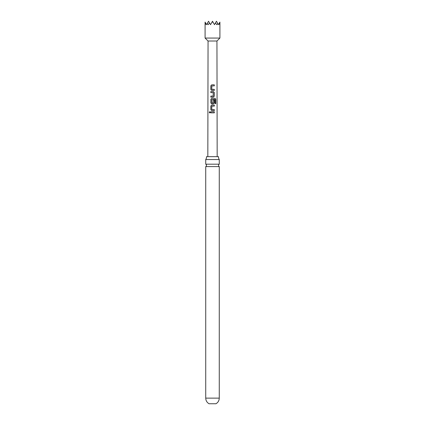 <?xml version="1.0" encoding="UTF-8"?>
<svg xmlns="http://www.w3.org/2000/svg" width="425" height="425" viewBox="0 0 425 425"><rect width="100%" height="100%" fill="white"/><g stroke="black" fill="none" stroke-linecap="round" stroke-linejoin="round"><path stroke-width="0.64" d="M209.233 112.328L209.769 111.679L210.364 112.322L209.764 112.965L209.233 112.328M209.796 112.965L209.302 112.328L209.801 111.685M205.732 159.534L219.268 159.534A4.473 4.473 0 0 1 218.503 156.655L206.497 156.655A4.473 4.473 0 0 1 205.732 159.534L205.732 164.183L219.268 164.183A1.349 1.349 0 0 0 219.268 166.6L205.732 166.6L205.732 398.129C205.817 400.605 206.917 402.475 209.042 403.75L215.958 403.75C218.083 402.475 219.183 400.605 219.268 398.129L205.732 398.129M205.732 164.183A1.349 1.349 0 0 1 205.732 166.6M211.756 110.627L210.874 109.661L210.864 106.032L211.724 105.065L214.312 105.06L214.317 106.101L211.788 106.17L211.793 109.522L214.322 109.592L214.312 110.633L211.74 110.627L210.837 109.661L210.827 106.032L211.724 105.065L214.312 105.06M205.668 23.115L205.355 24.671L205.105 22.137L206.571 24.671L207.257 23.481L208.053 24.671L209.621 23.115L210.524 24.671L211.99 22.137L213.01 22.137L214.476 24.671L215.379 23.115L216.947 24.671L217.743 23.481L218.429 24.671L219.332 23.115L219.645 24.671L219.895 22.137L219.332 23.115M219.911 22.105L219.911 38.053L205.089 38.053L208.053 41.018L207.825 156.655M219.911 38.053L216.947 41.018L208.053 41.018M212.5 84.83L214.296 84.83L214.301 85.866L211.793 85.935L211.778 89.293L214.306 89.362L214.306 90.397L211.708 90.397L210.811 89.431L210.837 85.797L211.724 84.83L212.5 84.83M212.5 91.572L213.302 91.572L214.301 92.544L214.306 96.172L213.297 97.139L210.864 97.144L210.858 96.103L213.222 96.034L213.222 92.682L210.837 92.613L210.827 91.572L212.5 91.572M212.5 98.318L215.045 98.318L215.767 99.285L215.773 103.647L215.002 103.647L214.938 99.471L211.825 99.54L211.873 102.962L213.228 102.892L213.222 99.944L214.301 99.944L214.312 102.919L213.302 103.886L211.73 103.886L210.848 102.919L210.874 99.285L211.756 98.318L212.5 98.318M212.5 111.807L214.306 111.807L214.306 112.843L210.89 112.843L210.874 111.802L212.5 111.807M207.257 23.481L208.548 21.25L209.621 23.115M215.379 23.115L216.452 21.25L217.743 23.481M211.99 22.137L212.5 21.25L213.01 22.137M210.922 112.843L210.874 111.802M210.906 111.807L214.306 111.807M214.264 111.807L214.264 112.843M211.863 109.592L214.322 109.592M214.28 109.592L214.269 110.633M214.274 105.065L214.28 106.101M211.751 103.886L210.885 102.919L210.912 99.285L211.772 98.318L214.992 98.318L215.767 99.285M215.698 99.291L215.703 103.647M213.207 99.944L214.264 99.944L214.312 102.919M214.269 102.919L213.286 103.886M213.137 102.962L211.873 102.962M210.869 92.613L210.864 91.577L213.281 91.572L214.264 92.544L214.306 96.172M214.264 96.172L213.281 97.139M213.132 96.103L210.858 96.103M210.901 97.144L210.896 96.103M211.724 90.397L210.811 89.431M211.847 89.362L214.306 89.362M214.269 89.362L214.269 90.397M210.848 89.431L210.874 85.797L211.724 84.83L214.296 84.83M214.258 84.83L214.258 85.866M219.268 166.6L219.268 398.129M219.268 159.534L219.268 164.183M216.947 41.018L217.175 156.655M205.089 22.105L205.089 38.053"/></g></svg>
